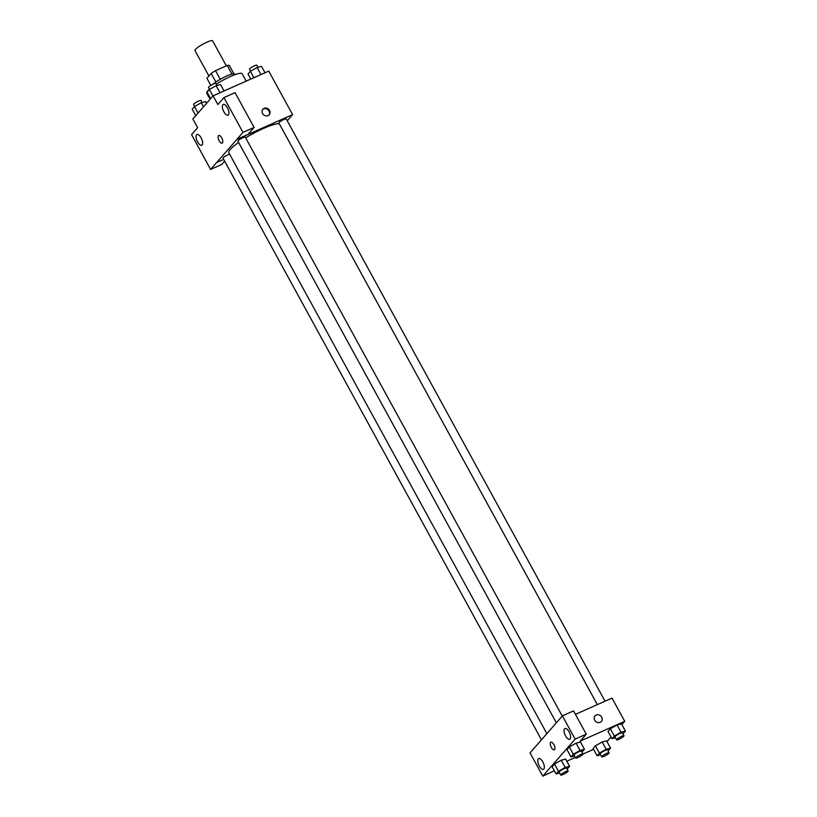 <?xml version="1.0" encoding="UTF-8"?>
<svg xmlns="http://www.w3.org/2000/svg" width="817" height="817" viewBox="0 0 817 817"><rect width="100%" height="100%" fill="white"/><g stroke="black" fill="none" stroke-linecap="round" stroke-linejoin="round"><path stroke-width="1.23" d="M226.329 65.86L212.634 40.85A10.08 1.757 151.3 0 0 206.824 42.218A10.08 1.757 151.3 0 0 194.946 50.531L208.897 76.012M210.827 85.417L206.926 78.269L211.174 73.397A13.011 2.267 151.3 0 1 215.525 70.66L227.238 65.452A13.011 2.267 151.3 0 1 229.271 65.36L233.866 73.755M215.902 82.037L211.174 73.397M231.946 74.041L227.238 65.452M220.253 79.3L215.525 70.66M213.012 84.222A13.44 2.349 -28.7 0 1 225.758 76.42A13.44 2.349 -28.7 0 1 234.653 74.071L234.99 74.674M246.183 81.128L242.138 73.744A20.17 3.523 151.3 0 0 230.517 76.481A20.17 3.523 151.3 0 0 216.291 84.182M209.448 89.186A20.17 3.523 151.3 0 0 206.762 93.107L210.112 99.235M224.644 161.153L221.744 164.472L210.612 169.425L191.566 134.631L197.632 127.687L192.863 118.986L213.084 95.834L268.752 71.099L292.598 114.635L287.257 120.753M223.695 159.417L216.679 162.481L210.612 169.425M201.135 137.848A5.882 2.482 -114 0 0 196.979 134.499A5.882 2.482 -114 0 0 197.101 140.881A5.882 2.482 -114 0 0 201.758 145.242A5.882 2.482 -114 0 0 201.135 137.848M262.574 113.543A4.197 3.738 -138.9 0 1 268.517 109.182A4.197 3.738 -138.9 0 1 269.222 114.758A4.197 3.738 -138.9 0 1 262.574 113.543M213.084 95.834L217.853 104.545L223.919 97.601L235.051 92.648L254.097 127.442L248.031 134.386L236.92 139.38L292.598 114.635M268.946 115.034A4.197 3.738 41.1 0 0 262.655 109.539M227.422 107.752A5.882 2.482 -114 0 0 223.266 104.402A5.882 2.482 -114 0 0 223.378 110.785A5.882 2.482 -114 0 0 228.045 115.156A5.882 2.482 -114 0 0 227.422 107.752M254.097 127.442L242.966 132.385L236.899 139.329M223.919 97.601L242.966 132.385M222.438 142.965A4.197 1.777 66 0 1 222.163 143.179A4.197 1.777 66 0 1 218.833 140.064A4.197 1.777 66 0 1 218.752 135.499A4.197 1.777 66 0 1 221.907 138.247A4.197 1.777 66 0 1 222.438 142.965M216.699 162.522L236.92 139.38M218.752 135.499A4.197 1.777 -114 0 0 218.833 140.064A4.197 1.777 -114 0 0 222.163 143.179M605.04 701.2L286.256 118.945A4.197 0.735 151.3 0 0 282.222 120.313A4.197 0.735 151.3 0 0 278.893 122.979L597.339 704.632M229.618 154.158A4.197 0.735 151.3 0 0 227.984 154.76A4.197 0.735 151.3 0 0 223.041 158.222L541.477 739.865M562.229 716.049L245.284 137.154A4.197 0.735 151.3 0 0 242.863 137.726A4.197 0.735 151.3 0 0 237.921 141.188L556.336 722.79L562.402 715.845L575.137 739.119L542.784 776.15L530.049 752.886L556.336 722.79M279.343 123.806A29.443 5.137 151.3 0 0 263.503 128.443A29.443 5.137 151.3 0 0 245.662 137.838M238.605 142.444A29.443 5.137 151.3 0 0 228.821 152.718L546.89 733.676M575.423 714.364L612.025 698.096L624.739 721.319L621.88 724.597M553.865 744.573A4.197 1.777 66 0 1 554.314 749.863A4.197 1.777 66 0 1 550.985 746.738A4.197 1.777 66 0 1 550.903 742.183A4.197 1.777 66 0 1 553.865 744.573M542.825 761.944A5.882 2.482 66 0 1 543.438 769.348A5.882 2.482 66 0 1 538.781 764.978A5.882 2.482 66 0 1 538.669 758.595A5.882 2.482 66 0 1 542.825 761.944M569.102 731.858A5.882 2.482 66 0 1 569.725 739.252A5.882 2.482 66 0 1 565.068 734.892A5.882 2.482 66 0 1 564.945 728.509A5.882 2.482 66 0 1 569.102 731.858M550.903 742.183A4.197 1.777 -114 0 0 550.985 746.738A4.197 1.777 -114 0 0 554.314 749.863M562.402 715.845L573.534 710.902L586.269 734.166L580.203 741.111L624.739 721.319M586.269 734.166L575.137 739.119M542.784 776.15L554.345 770.727M559.645 773.035L556.111 773.954L552.139 766.693L554.467 764.028L561.208 760.208L565.609 759.075L569.582 766.336L567.069 769.103M600.618 754.826L597.084 755.745L593.111 748.484L595.44 745.819L602.18 741.999L606.582 740.866L610.554 748.127L608.042 750.894M615.497 737.792L611.964 738.711L607.991 731.45L610.33 728.774L617.06 724.965L621.461 723.831L625.434 731.092L622.922 733.86M574.525 756.001L570.991 756.92L567.018 749.659L569.347 746.983L576.087 743.174L580.489 742.04L584.461 749.291L581.949 752.069M593.571 749.332L583.011 754.03M575.311 757.451L566.784 761.24M611.034 737.016L607 741.632M594.725 720.226A4.197 3.738 -138.9 0 1 600.669 715.866A4.197 3.738 -138.9 0 1 601.373 721.442A4.197 3.738 -138.9 0 1 594.725 720.226M601.373 721.442A4.197 3.738 41.1 0 0 595.042 715.917M611.964 738.711L614.302 736.035L621.032 732.226L625.434 731.092M623.974 735.78L622.38 732.88A4.197 0.735 151.3 0 0 619.96 733.452A4.197 0.735 151.3 0 0 615.017 736.914L616.6 739.814A4.197 0.735 151.3 0 0 620.634 738.445A4.197 0.735 151.3 0 0 623.974 735.78A4.197 0.735 151.3 0 0 621.553 736.352A4.197 0.735 151.3 0 0 616.6 739.814M607.991 731.45L610.33 728.774L617.06 724.965L621.032 732.226M614.302 736.035L610.33 728.774M597.084 755.745L599.412 753.07L606.153 749.26L610.554 748.127M609.094 752.814L607.501 749.914A4.197 0.735 151.3 0 0 605.08 750.486A4.197 0.735 151.3 0 0 600.127 753.948L601.721 756.859A4.197 0.735 151.3 0 0 605.754 755.48A4.197 0.735 151.3 0 0 609.094 752.814A4.197 0.735 151.3 0 0 606.674 753.386A4.197 0.735 151.3 0 0 601.721 756.859M593.111 748.484L595.44 745.819L602.18 741.999L606.153 749.26M599.412 753.07L595.44 745.819M570.991 756.92L573.32 754.244L580.06 750.435L584.461 749.291M583.001 753.989L581.408 751.089A4.197 0.735 151.3 0 0 578.987 751.66A4.197 0.735 151.3 0 0 574.034 755.122L575.628 758.023A4.197 0.735 151.3 0 0 579.662 756.654A4.197 0.735 151.3 0 0 583.001 753.989A4.197 0.735 151.3 0 0 580.581 754.561A4.197 0.735 151.3 0 0 575.628 758.023M567.018 749.659L569.347 746.983L576.087 743.174L580.06 750.435M573.32 754.244L569.347 746.983M556.111 773.954L558.44 771.279L565.18 767.469L569.582 766.336M568.121 771.023L566.528 768.123A4.197 0.735 151.3 0 0 564.108 768.695A4.197 0.735 151.3 0 0 559.155 772.157L560.748 775.057A4.197 0.735 151.3 0 0 564.782 773.689A4.197 0.735 151.3 0 0 568.121 771.023A4.197 0.735 151.3 0 0 565.701 771.595A4.197 0.735 151.3 0 0 560.748 775.057M552.139 766.693L554.467 764.028L561.208 760.208L565.18 767.469M558.44 771.279L554.467 764.028M250.819 79.065L248.031 73.969L250.37 71.293L257.1 67.484L261.501 66.351L265.004 72.764M253.873 77.707L250.37 71.293M260.97 74.551L257.1 67.484M257.968 67.26L256.865 65.237A4.197 0.735 151.3 0 0 254.434 65.809A4.197 0.735 151.3 0 0 249.491 69.271L250.543 71.202M210.612 98.673L207.058 92.178L209.387 89.502L216.127 85.693L220.529 84.559L224.032 90.973M212.941 95.998L209.387 89.502M219.998 92.76L216.127 85.693M216.995 85.468L215.882 83.446A4.197 0.735 151.3 0 0 213.462 84.018A4.197 0.735 151.3 0 0 208.519 87.48L209.571 89.41M195.733 115.708L192.179 109.212L194.507 106.547L201.248 102.728L205.649 101.594L206.568 103.289M198.061 113.032L194.507 106.547M203.484 106.823L201.248 102.728M202.116 102.503L201.002 100.481A4.197 0.735 151.3 0 0 198.582 101.053A4.197 0.735 151.3 0 0 193.639 104.515L194.691 106.445"/></g></svg>
